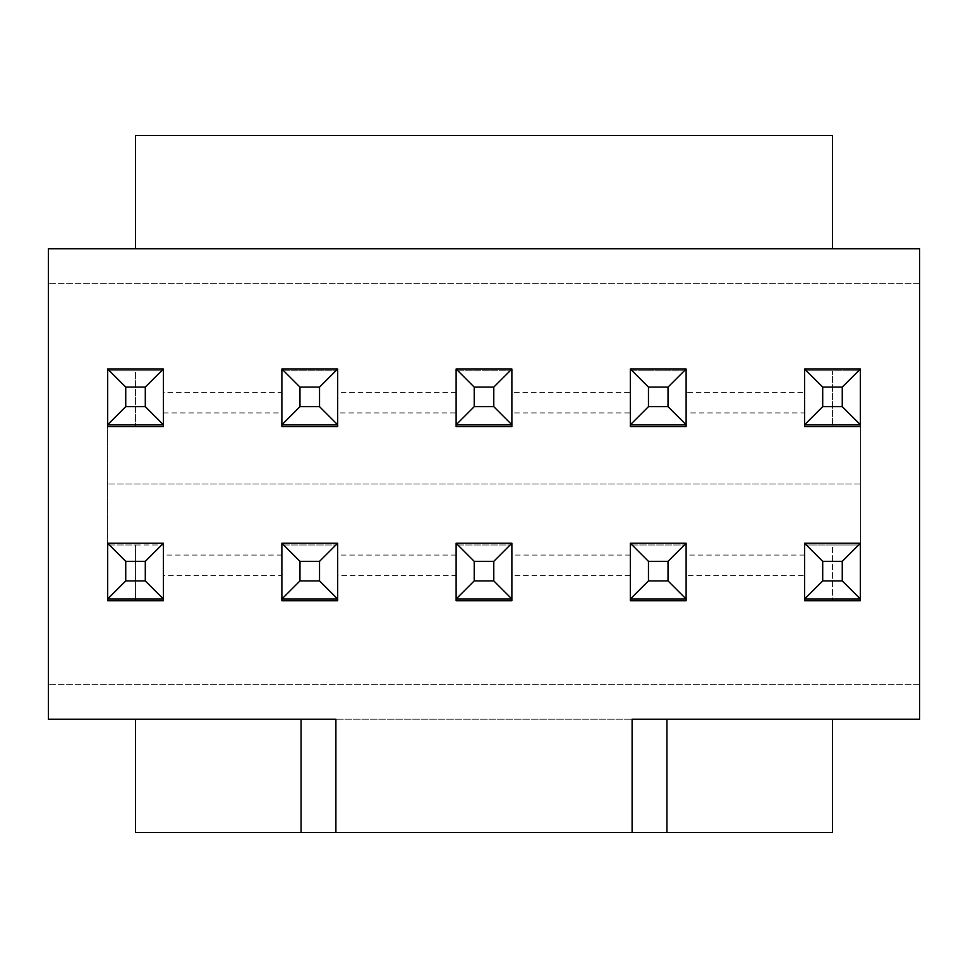 <?xml version="1.0" encoding="UTF-8"?>
<svg xmlns="http://www.w3.org/2000/svg" width="968" height="968" viewBox="0 0 968 968"><rect width="100%" height="100%" fill="white"/><g stroke="black" fill="none" stroke-linecap="round" stroke-linejoin="round"><path stroke-width="0.73" stroke-dasharray="4.84 3.63" d="M335.896 832.48L335.896 719.224L135.52 719.224L919.6 719.224L832.48 719.224L832.48 832.48L135.52 832.48L135.52 719.224L48.4 719.224L135.52 719.224L48.4 719.224L48.4 248.776L48.4 283.624L48.4 248.776L832.48 248.776L135.52 248.776L135.52 135.52L832.48 135.52L832.48 248.776L919.6 248.776L832.48 248.776L919.6 248.776L919.6 719.224L632.104 719.224L632.104 832.48M686.118 392.476L686.118 424.758L630.362 424.758L630.362 370.744L686.118 370.744L686.118 426.501L630.362 426.501L630.362 370.744L686.118 370.744L686.118 424.758L686.118 412.925L804.602 412.925L804.602 369.002L860.358 369.002L804.602 369.002L860.358 369.002L860.358 484L860.358 369.002L860.358 424.758L860.358 370.744L804.602 370.744L832.48 370.744L832.48 426.501L860.358 426.501L860.358 370.744L832.48 370.744L832.48 426.501L804.602 426.501L804.602 370.744L804.602 424.758L804.602 392.476L686.118 392.476L686.118 369.002L630.362 369.002L630.362 392.476L511.878 392.476L511.878 369.002L456.122 369.002L456.122 392.476L337.638 392.476L337.638 369.002L281.882 369.002L281.882 392.476L163.398 392.476L163.398 369.002L107.642 369.002L107.642 598.998L107.642 369.002L107.642 543.242L107.642 426.501L135.52 426.501L135.52 370.744L163.398 370.744L163.398 426.501L135.52 426.501L135.52 370.744L107.642 370.744L107.642 426.501M804.602 600.741L804.602 543.242L804.602 598.998L860.358 598.998L860.358 544.984L832.48 544.984L832.48 600.741L804.602 600.741M630.362 600.741L630.362 543.242L630.362 598.998L686.118 598.998L686.118 544.984L630.362 544.984L686.118 544.984L686.118 600.741L630.362 600.741M511.878 392.476L511.878 424.758L456.122 424.758L511.878 424.758L511.878 370.744L456.122 370.744L511.878 370.744L511.878 426.501L456.122 426.501L456.122 392.476M456.122 600.741L456.122 543.242L456.122 598.998L511.878 598.998L511.878 544.984L456.122 544.984L511.878 544.984L511.878 600.741L456.122 600.741M337.638 392.476L337.638 424.758L281.882 424.758L337.638 424.758L337.638 370.744L281.882 370.744L337.638 370.744L337.638 426.501L281.882 426.501L281.882 392.476M281.882 600.741L281.882 543.242L281.882 598.998L337.638 598.998L337.638 544.984L281.882 544.984L337.638 544.984L337.638 600.741L281.882 600.741M163.398 424.758L107.642 424.758L163.398 424.758L163.398 369.002L107.642 369.002L163.398 369.002L163.398 424.758L163.398 370.744L107.642 370.744L107.642 424.758L163.398 424.758L163.398 392.476M281.882 555.075L163.398 555.075L163.398 598.998L163.398 544.984L163.398 600.741L135.52 600.741L135.52 544.984L163.398 544.984L107.642 544.984L107.642 600.741L135.52 600.741M919.6 719.224L919.6 684.376L919.6 719.224M832.48 600.741L860.358 600.741L860.358 544.984L804.602 544.984L832.48 544.984L832.48 598.998M135.52 598.998L135.52 544.984L107.642 544.984L107.642 598.998L163.398 598.998L163.398 575.524L281.882 575.524L281.882 598.998L337.638 598.998L337.638 575.524L456.122 575.524L456.122 598.998L511.878 598.998L511.878 575.524L630.362 575.524L630.362 598.998L686.118 598.998L686.118 575.524L804.602 575.524L804.602 598.998L860.358 598.998L804.602 598.998M919.6 684.376L48.4 684.376L919.6 684.376M832.48 719.224L135.52 719.224M919.6 283.624L48.4 283.624L919.6 283.624M135.52 248.776L832.48 248.776M163.398 555.075L163.398 543.242L107.642 543.242L107.642 598.998L163.398 598.998L163.398 543.242L107.642 543.242L163.398 543.242L163.398 575.524M337.638 575.524L337.638 543.242L281.882 543.242L281.882 575.524M511.878 575.524L511.878 543.242L456.122 543.242L456.122 575.524M686.118 575.524L686.118 543.242L630.362 543.242L630.362 575.524M804.602 575.524L804.602 543.242L860.358 543.242L860.358 424.758L804.602 424.758L860.358 424.758L804.602 424.758L804.602 392.476M860.358 484L107.642 484L860.358 484L860.358 598.998L860.358 484M686.118 412.925L686.118 369.002L630.362 369.002L686.118 369.002L686.118 424.758L630.362 424.758L630.362 392.476M860.358 598.998L860.358 543.242L804.602 543.242L860.358 543.242L860.358 426.501M456.122 424.758L511.878 424.758L511.878 369.002L456.122 369.002L456.122 424.758L456.122 369.002L511.878 369.002L511.878 412.925L630.362 412.925L630.362 369.002L630.362 412.925M281.882 424.758L337.638 424.758L337.638 369.002L281.882 369.002L281.882 424.758L281.882 369.002L337.638 369.002L337.638 412.925L456.122 412.925M686.118 424.758L630.362 424.758M804.602 555.075L686.118 555.075L686.118 543.242L630.362 543.242L686.118 543.242L686.118 598.998L630.362 598.998M630.362 555.075L511.878 555.075L511.878 543.242L456.122 543.242L511.878 543.242L511.878 598.998L456.122 598.998M456.122 555.075L337.638 555.075L337.638 543.242L281.882 543.242L337.638 543.242L337.638 598.998L281.882 598.998M163.398 412.925L281.882 412.925M337.638 424.758L337.638 412.925M511.878 424.758L511.878 412.925M804.602 424.758L804.602 412.925M163.398 598.998L107.642 598.998M337.638 555.075L337.638 598.998M511.878 555.075L511.878 598.998M686.118 555.075L686.118 598.998"/><path stroke-width="1.45" d="M335.896 832.48L135.52 832.48L135.52 719.224L335.896 719.224L335.896 832.48L632.104 832.48L632.104 719.224L832.48 719.224L832.48 832.48L632.104 832.48M301.048 832.48L301.048 719.224M666.952 832.48L666.952 719.224M832.48 719.224L919.6 719.224L919.6 248.776L48.4 248.776L48.4 719.224L135.52 719.224M804.602 369.002L804.602 426.501L860.358 426.501L860.358 424.758L804.602 424.758L822.703 406.657L822.703 387.103L804.602 369.002L860.358 369.002L842.257 387.103L822.703 387.103M804.602 543.242L804.602 600.741L860.358 600.741L860.358 598.998L804.602 598.998L822.703 580.897L822.703 561.343L804.602 543.242L860.358 543.242L842.257 561.343L822.703 561.343M630.362 369.002L630.362 426.501L686.118 426.501L686.118 424.758L630.362 424.758L648.463 406.657L648.463 387.103L630.362 369.002L686.118 369.002L668.017 387.103L648.463 387.103M630.362 543.242L630.362 600.741L686.118 600.741L686.118 598.998L630.362 598.998L648.463 580.897L648.463 561.343L630.362 543.242L686.118 543.242L668.017 561.343L648.463 561.343M456.122 369.002L456.122 426.501L511.878 426.501L511.878 424.758L456.122 424.758L474.223 406.657L474.223 387.103L456.122 369.002L511.878 369.002L493.777 387.103L474.223 387.103M456.122 543.242L456.122 600.741L511.878 600.741L511.878 598.998L456.122 598.998L474.223 580.897L474.223 561.343L456.122 543.242L511.878 543.242L493.777 561.343L474.223 561.343M281.882 369.002L281.882 426.501L337.638 426.501L337.638 424.758L281.882 424.758L299.983 406.657L299.983 387.103L281.882 369.002L337.638 369.002L319.537 387.103L299.983 387.103M281.882 543.242L281.882 600.741L337.638 600.741L337.638 598.998L281.882 598.998L299.983 580.897L299.983 561.343L281.882 543.242L337.638 543.242L319.537 561.343L299.983 561.343M163.398 426.501L163.398 424.758L107.642 424.758L107.642 426.501L163.398 426.501M163.398 600.741L163.398 598.998L107.642 598.998L107.642 600.741L163.398 600.741M135.52 600.741L135.52 598.998M832.48 598.998L832.48 600.741M135.52 248.776L135.52 135.52L832.48 135.52L832.48 248.776M125.743 406.657L145.297 406.657L163.398 424.758L163.398 369.002L107.642 369.002L125.743 387.103L125.743 406.657L107.642 424.758L107.642 369.002M107.642 543.242L107.642 598.998L125.743 580.897L125.743 561.343L107.642 543.242L163.398 543.242L145.297 561.343L125.743 561.343M125.743 580.897L145.297 580.897L163.398 598.998L163.398 543.242M299.983 580.897L319.537 580.897L337.638 598.998L337.638 543.242M474.223 580.897L493.777 580.897L511.878 598.998L511.878 543.242M648.463 580.897L668.017 580.897L686.118 598.998L686.118 543.242M145.297 580.897L145.297 561.343M319.537 580.897L319.537 561.343M493.777 580.897L493.777 561.343M668.017 580.897L668.017 561.343M299.983 406.657L319.537 406.657L337.638 424.758L337.638 369.002M474.223 406.657L493.777 406.657L511.878 424.758L511.878 369.002M648.463 406.657L668.017 406.657L686.118 424.758L686.118 369.002M145.297 406.657L145.297 387.103L125.743 387.103M319.537 406.657L319.537 387.103M493.777 406.657L493.777 387.103M668.017 406.657L668.017 387.103M163.398 369.002L145.297 387.103M822.703 580.897L842.257 580.897L860.358 598.998L860.358 543.242M842.257 580.897L842.257 561.343M107.642 426.501L107.642 424.758M860.358 426.501L860.358 369.002M822.703 406.657L842.257 406.657L860.358 424.758M842.257 406.657L842.257 387.103"/></g></svg>
